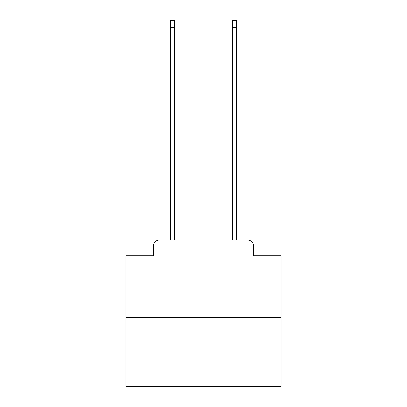 <?xml version="1.0" encoding="UTF-8"?>
<svg xmlns="http://www.w3.org/2000/svg" width="407" height="407" viewBox="0 0 407 407"><rect width="100%" height="100%" fill="white"/><g stroke="black" fill="none" stroke-linecap="round" stroke-linejoin="round"><path stroke-width="0.61" d="M153.408 246.149L153.408 255.764L153.408 246.149A6.202 6.202 0 0 1 159.61 239.942L170.467 239.942L170.467 20.35L174.501 20.35L174.501 239.942L232.499 239.942L232.499 20.35L236.533 20.35L236.533 239.942L247.39 239.942L159.61 239.942M281.039 317.485L125.961 317.485L125.961 386.65L281.039 386.65L281.039 255.764L253.592 255.764L253.592 246.149A6.202 6.202 0 0 0 247.39 239.942M125.961 317.485L125.961 255.764L153.408 255.764M253.592 255.764L253.592 246.149M170.467 27.483L174.501 27.483M236.533 27.483L232.499 27.483"/></g></svg>
